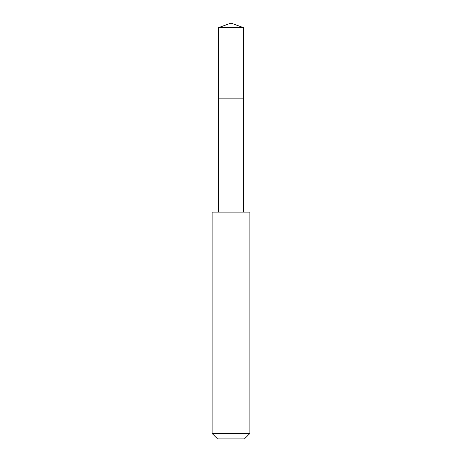 <?xml version="1.0" encoding="UTF-8"?>
<svg xmlns="http://www.w3.org/2000/svg" width="462" height="462" viewBox="0 0 462 462"><rect width="100%" height="100%" fill="white"/><g stroke="black" fill="none" stroke-linecap="round" stroke-linejoin="round"><path stroke-width="0.69" d="M224.965 98.135L243.503 98.135L243.503 27.651L218.497 27.651L218.497 98.135L243.503 98.135L243.497 212.087L218.503 212.087L218.497 98.135L224.965 98.135M249.902 212.098L212.098 212.098L212.098 433.443L249.902 433.443L249.902 212.098L243.497 212.087M249.902 433.443L244.444 438.9L217.556 438.9L212.098 433.443M231 98.135L231 23.1L218.497 27.651M231 23.1L243.503 27.651M218.503 212.087L212.098 212.098"/></g></svg>
